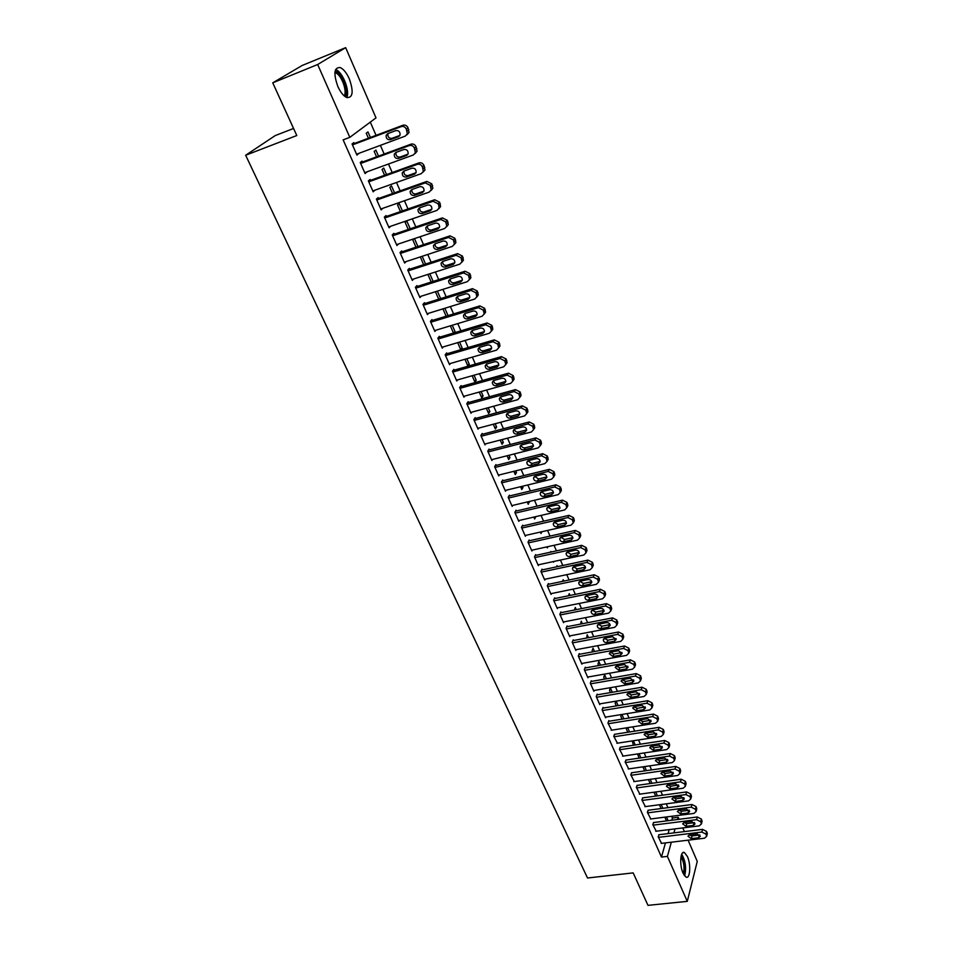 <?xml version="1.0" encoding="UTF-8"?>
<svg xmlns="http://www.w3.org/2000/svg" width="953" height="953" viewBox="0 0 953 953"><rect width="100%" height="100%" fill="white"/><g stroke="black" fill="none" stroke-linecap="round" stroke-linejoin="round"><path stroke-width="1.43" d="M683.063 873.21C679.286 865.157 680.335 850.136 684.445 852.578L687.399 856.497C691.128 864.466 690.151 879.464 685.993 877.07L683.063 873.21M337.803 86.389C333.312 73.476 334.134 67.21 340.281 67.58C343.604 69.152 346.618 72.916 349.322 78.873C353.766 91.667 352.92 97.897 346.785 97.563C343.521 96.027 340.519 92.31 337.803 86.389M671.805 820.223L672.425 818.008L671.674 816.28M667.934 807.656L666.278 803.832M662.514 795.183L660.822 791.276M657.058 782.592L655.319 778.613M651.542 769.905L649.779 765.831M645.991 757.099L644.18 752.953M640.38 744.186L638.546 739.957M634.722 731.165L632.852 726.841M629.016 718.014L627.11 713.618M623.262 704.767L621.308 700.264M617.461 691.39L615.471 686.803M611.6 677.905L609.575 673.223M605.691 664.289L603.618 659.524M599.723 650.554L597.614 645.693M593.707 636.699L591.563 631.744M587.644 622.714L585.452 617.663M581.521 608.61L579.281 603.452M575.338 594.374L573.051 589.121M569.096 579.996L566.773 574.647M562.806 565.498L560.435 560.042M556.445 550.87L554.038 545.307M550.036 536.098L547.582 530.428M543.567 521.196L541.054 515.418M537.027 506.138L534.478 500.254M530.44 490.95L527.831 484.958M523.781 475.618L521.124 469.507M517.062 460.144L514.358 453.914M510.272 444.515L507.52 438.177M503.434 428.743L500.623 422.274M496.513 412.816L493.654 406.228M489.532 396.734L486.614 390.015M482.48 380.497L479.514 373.659M475.368 364.094L472.343 357.137M468.173 347.535L465.088 340.447M460.918 330.822L457.774 323.591M453.58 313.93L450.388 306.568M446.183 296.871L442.919 289.367M438.702 279.646L435.378 271.998M431.137 262.242L427.766 254.463M423.513 244.671L420.07 236.737M415.806 226.909L412.292 218.833M408.015 208.969L404.441 200.749M400.153 190.85L396.508 182.476M392.195 172.541L388.49 164.011M384.166 154.041L380.39 145.356M376.054 135.35L370.3 122.115M672.425 818.008L678.191 817.269L679.072 819.294M682.789 827.919L684.385 831.588M688.09 840.177L697.262 861.405L687.28 901.371L667.41 856.39L671.329 842.19M293.572 128.464L275.226 135.588L245.66 155.244L587.524 877.999L633.173 872.888L647.98 905.35L687.28 901.371M245.66 155.244L296.788 135.529L272.749 82.828L302.161 65.471L345.665 47.65L376.006 117.874L349.822 137.351L317.659 64.518L345.665 47.65M661.203 804.499L662.871 808.323M659.428 804.737L661.096 808.561M653.829 822.51L652.781 824.548L656.212 831.219M650.22 779.328L651.959 783.306M648.445 779.578L650.184 783.557M642.941 797.828L641.857 799.829L645.36 806.607M637.557 753.942L639.082 758.123M639.058 753.716L640.869 757.861M631.875 772.728L630.743 774.682L634.317 781.567M626.824 727.794L626.383 729.057L627.777 732.249M627.693 727.651L629.576 731.964M620.606 747.2L619.438 749.106L623.095 756.098M615.948 701.17L615.161 703.338L616.281 705.923M616.138 701.134L618.092 705.625M609.146 721.218L608.86 720.563L607.943 723.077L611.671 730.189M606.394 678.81L604.655 674.795L603.737 677.178L604.583 679.12M597.483 694.785L597.186 694.118L596.233 696.595L599.771 704.589L600.056 703.826M594.505 651.518L593.064 648.219L592.111 650.554L592.683 651.852M585.607 667.886L585.309 667.207L584.32 669.637L587.918 677.774L588.239 676.987M582.39 623.738L581.27 621.177L580.556 624.084M573.527 640.511L573.229 639.82L572.205 642.203L575.862 650.482L576.208 649.672M570.049 595.446L569.275 593.659L568.298 595.804M561.234 612.636L560.924 611.933L559.852 614.268L563.58 622.702L563.962 621.868M557.493 566.63L557.064 565.653L556.481 566.856M548.714 584.249L548.392 583.534L547.284 585.821L551.084 594.41L551.489 593.552M547.927 546.653L547.296 547.915L546.855 546.891M535.955 555.349L535.634 554.622L534.49 556.862L538.35 565.606L538.802 564.712M535.705 516.657L534.669 518.98L533.835 517.086M522.971 525.913L522.649 525.174L521.446 527.354L525.389 536.265L525.889 535.336M522.447 486.256L522.983 487.471L521.803 489.532L520.576 486.721M509.736 495.929L509.402 495.167L508.175 497.299L512.178 506.377L512.726 505.412M508.95 455.284L509.926 457.523L508.699 459.525L507.067 455.772M496.263 465.374L495.917 464.599L494.643 466.672L498.729 475.916L499.336 474.916M495.191 423.716L496.62 427.015L495.357 428.969L493.285 424.216M482.528 434.234L482.182 433.448L480.848 435.461L485.006 444.884L485.696 443.836M481.158 391.54L483.076 395.948L481.765 397.83L479.252 392.064M468.519 402.5L468.173 401.701L466.791 403.643L471.032 413.257L471.795 412.149M466.851 358.721L469.269 364.272L467.911 366.095L464.933 359.269M454.247 370.157L453.89 369.335L452.461 371.217L456.785 381.009L457.654 379.854M452.258 325.259L455.2 332.001L454.641 332.692M450.328 325.831L453.473 333.038M439.69 337.171L439.333 336.338L437.844 338.148L442.252 348.131L443.24 346.904M437.379 291.118L440.631 298.599M435.438 291.725L438.702 299.206M424.859 303.531L424.478 302.685L422.941 304.412L427.444 314.609L428.576 313.299M420.321 256.905L423.632 264.684M422.191 256.297L425.574 264.052M409.719 269.222L409.337 268.353L407.741 270.009L412.327 280.408L413.65 278.991M410.207 228.803L406.788 220.977L405.204 222.49L408.253 229.47M394.268 234.212L393.875 233.33L392.231 234.914L396.913 245.517L398.473 243.98M394.53 192.84L391.492 185.883L389.848 187.324L392.565 193.53M378.508 198.498L378.115 197.593L376.399 199.094L381.176 209.91L382.832 208.302M378.52 156.113L375.887 150.086L374.184 151.432L376.542 156.84M362.426 162.034L362.021 161.117L360.246 162.534L365.118 173.577L366.786 171.909M349.822 137.351L343.14 139.877L661.477 857.081L665.444 842.905M668.053 833.601L669.173 829.61M354.254 143.522L353.849 142.593L352.038 143.963L356.97 155.125L358.626 153.433M370.383 137.47L367.965 131.907L366.226 133.217L368.406 138.209M370.514 180.355L370.109 179.45L368.358 180.903L373.195 191.839L374.851 190.195M386.561 174.578L383.725 168.073L382.058 169.467L384.595 175.281M386.43 216.45L386.036 215.557L384.357 217.093L389.086 227.803L390.754 226.242L388.705 226.945L436.986 210.387L439.047 208.111L438.833 205.574L438.046 203.751L433.103 201.262L384.75 217.987M402.404 210.911L399.176 203.513L397.568 204.99L400.451 211.59M402.035 251.806L401.642 250.925L400.022 252.557L404.656 263.052L406.097 261.575M413.721 238.869L412.768 239.811L415.984 247.172M414.484 238.607L417.926 246.517M417.319 286.46L416.938 285.602L415.377 287.306L419.928 297.586L421.143 296.228M429.815 273.797L433.139 281.421M427.885 274.416L431.209 282.028M432.317 320.434L431.935 319.589L430.434 321.364L434.89 331.453L435.938 330.179M444.848 308.272L448.053 315.622M442.919 308.867L446.123 316.205M447.005 353.742L446.647 352.92L445.182 354.766L449.554 364.654L450.483 363.462M459.584 342.067L462.265 348.214L461.216 349.572M457.666 342.639L460.752 349.715M461.419 386.406L461.061 385.596L459.656 387.514L463.944 397.21L464.754 396.079M474.034 375.208L476.202 380.187L474.868 382.034L472.128 375.744M475.559 418.45L475.202 417.652L473.855 419.63L478.061 429.148L478.775 428.076M488.198 407.705L489.878 411.553L488.591 413.471L486.304 408.218M489.425 449.876L489.08 449.101L487.769 451.138L491.903 460.478L492.546 459.453M502.1 439.583L503.303 442.347L502.064 444.312L500.206 440.072M503.029 480.729L502.696 479.955L501.433 482.051L505.483 491.224L506.067 490.235M515.728 470.853L516.478 472.569L515.287 474.594L513.846 471.318M516.383 510.987L516.061 510.236L514.846 512.392L518.813 521.386L519.337 520.445M529.106 501.528L528.26 504.328L527.235 501.969M529.499 540.696L529.177 539.97L527.998 542.174L531.905 551.001L532.37 550.095M541.947 531.703L541.006 533.513L540.375 532.06M542.364 569.87L542.043 569.144L540.923 571.407L544.747 580.067L545.176 579.198M551.132 552.037L550.882 551.465L550.524 552.168M553.872 561.46L553.526 562.175L553.264 561.591M555.003 598.508L554.694 597.805L553.598 600.104L557.362 608.622L557.755 607.764M563.807 581.104L563.199 579.722L562.413 581.401M567.416 626.633L567.106 625.942L566.058 628.289L569.751 636.652L570.108 635.83M576.243 609.658L575.302 607.478L574.409 610.015M579.603 654.258L579.293 653.579L578.292 655.974L581.914 664.181L582.247 663.395M588.477 637.688L587.191 634.758L586.643 638.034M591.575 681.395L591.277 680.728L590.3 683.17L593.874 691.235L594.172 690.46M600.473 665.218L598.889 661.573L597.948 663.919L598.663 665.551M603.332 708.067L603.046 707.4L602.105 709.89L605.608 717.812L605.894 717.061M612.267 692.271L610.373 687.911L609.467 690.306L610.456 692.581M614.899 734.263L613.708 736.145L617.413 743.197M621.404 714.536L620.796 716.251L622.059 719.146M621.94 714.452L623.858 718.848M626.264 760.017L625.108 761.947L628.73 768.892M632.208 740.922L633.447 745.246M633.4 740.743L635.246 744.972M637.426 785.332L636.318 787.309L639.868 794.135M644.669 766.581L646.432 770.632M642.882 766.831L644.657 770.894M648.409 810.217L647.337 812.242L650.804 818.961M655.735 791.967L657.439 795.874M653.961 792.217L655.664 796.112M659.202 834.685L658.166 836.758L661.573 843.369M666.624 816.935L667.993 820.712M664.849 817.162L666.481 820.902M673.89 832.886L674.998 828.884M677.583 819.485L678.191 817.269M272.749 82.828L317.659 64.518M661.477 857.081L667.41 856.39M356.696 154.493L358.757 153.731M364.82 172.886L366.881 172.136M372.861 191.088L374.922 190.362M380.819 209.112L382.88 208.385M453.271 332.585L455.2 332.001M460.347 348.774L462.265 348.214M467.351 364.82L469.269 364.272M474.296 380.724L476.202 380.187M481.17 396.472L483.076 395.948M487.984 412.065L489.878 411.553M494.726 427.516L496.62 427.015M501.409 442.835L503.303 442.347M508.032 458L509.926 457.523M514.596 473.033L516.478 472.569M521.1 487.924L522.983 487.471M527.545 502.684L529.415 502.231M533.93 517.3L535.8 516.871M666.338 820.557L668.101 820.33M352.455 144.892L401.284 126.582C403.453 126.034 405.144 126.88 406.335 129.12L407.348 133.873L405.335 136.088L356.565 154.195M407.014 134.73L409.028 132.503L408.015 127.762C406.824 125.534 405.156 124.7 402.988 125.236L352.193 144.308M395.864 130.597C398.795 130.358 400.189 131.8 400.057 134.909L398.461 136.672L390.313 139.698C387.394 139.924 386.001 138.483 386.144 135.362L387.716 133.658L395.864 130.597M399.867 135.421L392.04 138.328C389.122 138.554 387.728 137.113 387.871 134.004L388.074 133.515M360.651 163.451L409.361 145.547C411.529 145.011 413.209 145.857 414.388 148.072L415.401 152.718L413.376 154.958L364.713 172.66M415.055 153.528L417.045 151.313L416.044 146.667C414.865 144.463 413.197 143.629 411.029 144.165L360.365 162.796M403.953 149.49C406.848 149.264 408.241 150.669 408.134 153.731L406.526 155.494L398.402 158.46C395.507 158.686 394.125 157.269 394.244 154.207L395.817 152.48L403.953 149.49M407.967 154.172L400.081 157.042C397.198 157.269 395.817 155.851 395.936 152.802L396.103 152.373M368.763 181.82L417.366 164.321C419.523 163.797 421.19 164.631 422.358 166.823L423.37 171.373L421.333 173.625L372.79 190.934M423.072 172.124L424.978 169.92L423.978 165.381C422.81 163.201 421.155 162.367 418.998 162.88L368.454 181.106M411.958 168.193C414.817 167.966 416.199 169.36 416.116 172.362L414.507 174.137L406.395 177.032C403.536 177.246 402.154 175.852 402.261 172.85L403.846 171.111L411.958 168.193M415.984 172.731L408.051 175.566C405.204 175.793 403.822 174.399 403.929 171.397L404.06 171.04M335.099 71.201L336.612 71.701C343.056 74.56 349.239 92.608 345.2 96.67M344.128 95.812C347.476 91.583 341.758 75.537 335.968 72.976L334.908 72.571M346.713 97.528C350.132 91.548 343.14 72.904 336.266 69.807L335.611 69.521M684.611 875.89C686.553 868.314 685.576 861.083 681.705 854.21M681.312 855.282C685.076 861.488 685.957 868.04 683.956 874.937M683.301 873.734C684.754 867.754 683.992 862.036 681.002 856.58M376.792 199.999L425.276 182.881L430.244 185.382L431.256 189.838L429.195 192.101L380.783 209.017M430.994 190.517L432.841 188.349L431.84 183.893L426.884 181.404L376.459 199.225M419.88 186.693C422.703 186.478 424.085 187.836 424.025 190.791L422.405 192.577L414.317 195.413C411.482 195.615 410.112 194.245 410.183 191.291L411.791 189.552L419.88 186.693M423.918 191.112L415.937 193.9C413.114 194.114 411.744 192.744 411.827 189.802L411.922 189.504M438.833 208.731L440.608 206.575L439.619 202.215L434.675 199.737L384.381 217.153M427.718 205.014C430.518 204.8 431.888 206.134 431.852 209.041L430.208 210.827L422.143 213.591C419.344 213.806 417.986 212.448 418.033 209.553L419.654 207.802L427.718 205.014M430.208 210.827L431.757 209.315L423.74 212.054C420.952 212.257 419.582 210.911 419.642 208.016L419.725 207.766M392.612 235.796L440.858 219.452L445.778 221.93L446.778 226.206L444.706 228.482L396.519 244.635M446.588 226.754L448.303 224.622L447.314 220.357L442.406 217.892L392.231 234.903M435.485 223.133C438.249 222.931 439.619 224.241 439.595 227.1L437.951 228.899L429.898 231.603C427.135 231.793 425.765 230.471 425.812 227.612L427.432 225.861L435.485 223.133M437.951 228.899L439.488 227.314L431.459 230.007C428.707 230.209 427.349 228.887 427.385 226.04L427.444 225.849M400.403 253.427L448.529 237.452L453.425 239.918L454.414 244.111L452.33 246.386L404.275 262.182M454.259 244.587L455.915 242.491L454.926 238.31L450.042 235.856L400.141 252.438M443.157 241.073C445.897 240.871 447.255 242.169 447.255 244.969L445.599 246.779L437.57 249.412C434.83 249.615 433.472 248.304 433.496 245.505L435.128 243.73L443.157 241.073M447.207 245.124L439.107 247.792C436.379 247.983 435.021 246.684 435.044 243.885L435.092 243.754M408.122 270.878L456.118 255.273L460.99 257.727L461.979 261.837L459.882 264.124L411.946 279.539M461.848 262.242L463.444 260.169L462.467 256.071L457.607 253.629L407.944 269.794M450.757 258.835C453.473 258.632 454.831 259.919 454.831 262.671L453.175 264.481L445.17 267.054C442.466 267.245 441.108 265.958 441.12 263.195L442.752 261.432L450.757 258.835M454.807 262.754L446.683 265.387C443.979 265.577 442.633 264.291 442.633 261.539L442.657 261.467M415.758 288.163L463.634 272.915L468.483 275.357L469.46 279.384L467.363 281.671L419.546 296.74M469.364 279.729L470.901 277.68L469.936 273.666L465.1 271.224L415.663 286.984M458.286 276.406C460.966 276.215 462.324 277.478 462.336 280.182L460.68 281.993L452.687 284.518C450.007 284.697 448.66 283.434 448.649 280.718L450.292 278.943L458.286 276.406M462.336 280.218L454.176 282.815C451.496 282.993 450.15 281.731 450.15 279.026L450.15 279.003M423.311 305.27L471.08 290.379L475.904 292.809L476.869 296.752L474.773 299.039L427.063 313.763M476.798 297.038L478.287 295.013L477.322 291.07L472.509 288.652L423.299 304.019M465.731 293.81C468.388 293.631 469.734 294.87 469.769 297.527L468.102 299.337L460.132 301.803C457.476 301.97 456.142 300.731 456.118 298.063L457.762 296.288L465.731 293.81M469.781 297.515L461.586 300.052C458.953 300.231 457.619 299.004 457.571 296.359L456.118 298.063M430.804 322.209L478.442 307.664L483.242 310.082L484.207 313.954L482.099 316.241L434.52 330.62M484.148 314.168L485.601 312.167L484.636 308.307L479.847 305.901L430.839 320.887M473.105 311.035C475.738 310.857 477.084 312.084 477.131 314.704L475.452 316.515L467.506 318.921C464.873 319.088 463.539 317.849 463.503 315.24L465.159 313.454L473.105 311.035M477.143 314.621L468.936 317.135C466.362 317.313 465.016 316.122 464.921 313.537M438.213 338.982L485.732 324.77L490.509 327.189L491.474 330.977L489.354 333.264L441.894 347.309M491.426 331.132L492.832 329.166L491.879 325.378L487.114 322.972L438.297 337.588M480.407 328.094C483.016 327.915 484.35 329.119 484.41 331.704L482.73 333.514L474.808 335.861C472.2 336.016 470.865 334.813 470.818 332.228L472.474 330.453L480.407 328.094M484.434 331.573L476.202 334.038C473.689 334.229 472.354 333.062 472.211 330.56M445.551 355.588L492.951 341.722L497.704 344.116L498.657 347.833L496.537 350.132L449.197 363.832M498.633 347.94L499.991 345.987L499.05 342.27L494.309 339.876L445.682 354.135M487.638 344.974C490.223 344.807 491.545 345.999 491.617 348.536L489.937 350.347L482.027 352.634C479.454 352.789 478.132 351.597 478.061 349.06L479.728 347.285L487.638 344.974M491.653 348.357L483.409 350.775C480.943 350.966 479.609 349.834 479.419 347.392M452.818 372.039L500.099 358.495L504.828 360.889L505.781 364.534L503.649 366.822L456.427 380.199M505.769 364.57L507.091 362.64L506.15 359.007L501.433 356.625L452.985 370.514M494.798 361.699C497.347 361.532 498.669 362.712 498.764 365.202L497.073 367.012L489.187 369.252C486.626 369.395 485.315 368.215 485.232 365.726L486.9 363.951L494.798 361.699M498.788 364.975L490.533 367.358C488.127 367.548 486.792 366.452 486.554 364.07M460.013 388.324L507.175 375.101L511.892 377.483L512.821 381.069L510.689 383.344L463.587 396.4M512.821 381.045L514.108 379.139L513.179 375.565L508.485 373.195L460.216 386.739M501.886 378.246C504.411 378.103 505.733 379.246 505.829 381.7L504.137 383.511L496.275 385.691C493.737 385.834 492.427 384.678 492.344 382.224L494.011 380.45L501.886 378.246M505.864 381.426L497.597 383.773C495.238 383.964 493.916 382.903 493.63 380.592M467.149 404.453L514.191 391.552L518.873 393.923L519.802 397.437L517.67 399.712L470.687 412.458M519.814 397.365L521.065 395.483L520.135 391.969L515.466 389.61L467.375 402.821M508.902 394.637C511.416 394.494 512.714 395.638 512.821 398.056L511.13 399.855L503.291 401.987C500.778 402.118 499.467 400.975 499.372 398.557L501.052 396.793L508.902 394.637M512.869 397.723L504.578 400.034C502.279 400.212 500.956 399.188 500.647 396.936M474.201 420.428L521.124 407.836L525.794 410.195L526.711 413.65L524.567 415.925L477.703 428.362M526.735 413.519L527.95 411.66L527.033 408.218L522.375 405.859L474.463 418.748M515.847 410.874C518.337 410.743 519.635 411.863 519.754 414.233L518.063 416.032L510.236 418.117C507.746 418.248 506.448 417.116 506.341 414.734L508.02 412.971L515.847 410.874M519.79 413.864L511.511 416.127C509.247 416.318 507.937 415.317 507.58 413.125M481.194 436.248L527.998 423.966L532.644 426.313L533.549 429.708L531.405 431.971L484.66 444.098M533.585 429.529L534.764 427.683L533.859 424.299L529.225 421.965L481.468 434.52M522.732 426.956C525.198 426.825 526.497 427.933 526.616 430.268L524.924 432.066L517.11 434.091C514.644 434.211 513.357 433.103 513.238 430.756L514.918 428.993L522.732 426.956M526.652 429.851L518.361 432.066C516.157 432.257 514.858 431.292 514.465 429.16M488.115 451.925L534.8 439.941L539.422 442.287L540.327 445.611L538.183 447.874L491.557 459.703M540.363 445.373L541.518 443.562L540.625 440.238L536.015 437.904L488.412 450.138M529.546 442.871C531.988 442.752 533.287 443.836 533.418 446.147L531.714 447.934L523.936 449.911C521.482 450.03 520.195 448.934 520.076 446.623L521.756 444.872L529.546 442.871M533.454 445.682L525.151 447.862C522.994 448.041 521.696 447.112 521.279 445.051M494.976 467.446L541.542 455.76L546.152 458.095L547.046 461.359L544.89 463.611L498.383 475.154M547.07 461.073L548.213 459.275L547.32 456.01L542.733 453.688L495.286 465.624M536.301 458.643C538.719 458.524 540.006 459.608 540.148 461.871L538.445 463.658L530.678 465.588C528.248 465.695 526.973 464.611 526.842 462.336L528.522 460.585L536.301 458.643M540.172 461.371L531.881 463.503L528.022 460.775M501.778 482.826L548.225 471.425L552.8 473.748L553.693 476.965L551.537 479.204L505.15 490.461M553.717 476.631L554.837 474.856L553.943 471.64L549.381 469.329L502.1 480.955M542.984 474.26C545.39 474.153 546.665 475.213 546.819 477.453L545.104 479.228L537.361 481.11C534.955 481.217 533.68 480.145 533.549 477.906L535.229 476.155L542.984 474.26M546.831 476.905L538.54 479.002L534.716 476.345M508.509 498.05L554.837 486.947L559.399 489.258L560.269 492.415L558.113 494.655L511.844 505.614M560.304 492.034L561.4 490.283L560.519 487.126L555.968 484.815L508.842 496.144M549.607 489.735C551.99 489.628 553.264 490.676 553.419 492.88L551.716 494.655L543.984 496.489C541.602 496.584 540.327 495.524 540.184 493.32L541.876 491.581L549.607 489.735M553.431 492.296L545.14 494.345L541.34 491.772M515.168 513.143L561.388 502.326L565.927 504.625L566.797 507.735L564.641 509.95L518.48 520.636M566.821 507.306L567.893 505.555L567.023 502.457L562.496 500.158L515.513 511.201M556.159 505.054C558.529 504.959 559.804 505.995 559.971 508.163L558.255 509.926L550.548 511.713C548.178 511.809 546.915 510.76 546.76 508.592L548.451 506.853L556.159 505.054M558.255 509.926L559.363 507.758L551.68 509.545L547.904 507.056M521.779 528.093L567.869 517.55L572.396 519.838L573.253 522.899L571.097 525.115L525.055 535.526M573.635 522.113L574.337 520.695L573.468 517.646L568.965 515.359L522.137 526.104M562.663 520.231C565.01 520.147 566.273 521.172 566.451 523.304L564.724 525.067L557.052 526.806C554.694 526.89 553.443 525.865 553.276 523.721L554.98 521.994L562.663 520.231M564.724 525.067L565.832 522.863L558.16 524.603L554.408 522.196M528.331 542.912L574.302 532.632L578.793 534.919L579.65 537.921L577.494 540.125L531.571 550.262M580.067 537.063L580.711 535.693L579.853 532.691L575.374 530.416L528.689 540.887M569.096 535.276C571.431 535.193 572.693 536.205 572.86 538.314L571.145 540.053L563.485 541.757C561.15 541.828 559.899 540.816 559.733 538.707L561.436 536.98L569.096 535.276M572.848 537.599L564.581 539.529L560.852 537.194M534.812 557.588L580.675 547.582L585.142 549.857L586 552.811L583.832 555.003L538.028 564.879M586.429 551.87L587.036 550.548L586.19 547.606L581.723 545.33L535.169 555.528M575.481 550.167C577.792 550.095 579.043 551.096 579.221 553.169L577.506 554.908L569.858 556.564C567.547 556.635 566.308 555.635 566.13 553.55L567.833 551.835L575.481 550.167M579.198 552.43L570.93 554.312L567.238 552.049M541.233 572.134L586.977 562.389L591.432 564.652L592.278 567.559L590.11 569.739L544.425 579.353M592.718 566.547L593.29 565.272L592.456 562.377L588.013 560.114L541.602 570.037M581.795 564.926C584.094 564.855 585.333 565.844 585.523 567.893L583.808 569.62L576.184 571.228C573.885 571.3 572.646 570.311 572.467 568.262L574.171 566.558L581.795 564.926M585.476 567.118L577.232 568.953L573.563 566.761M547.606 586.536L593.231 577.053L597.662 579.305L598.496 582.164L596.328 584.332L550.763 593.695M598.961 581.092L599.497 579.865L598.663 577.006L594.243 574.754L547.975 584.403M588.061 579.555C590.336 579.484 591.575 580.46 591.765 582.486L590.05 584.201L582.45 585.773C580.163 585.833 578.936 584.856 578.745 582.831L580.448 581.139L588.061 579.555M591.706 581.675L583.474 583.462L579.841 581.342M553.919 600.819L599.425 591.587L603.833 593.838L604.667 596.649L602.499 598.806L557.052 607.907M605.143 595.506L605.643 594.315L604.81 591.503L600.414 589.264L554.289 598.651M594.255 594.041C596.518 593.981 597.757 594.946 597.948 596.947L596.233 598.651L588.644 600.176C586.381 600.235 585.154 599.258 584.963 597.269L586.667 595.577L594.255 594.041M597.876 596.101L589.657 597.853L586.059 595.792M560.173 614.971L605.56 605.989L609.956 608.228L610.766 610.992L608.61 613.136L563.271 621.999M611.266 609.777L610.909 605.87L606.525 603.642L560.543 612.779M600.402 608.395C602.653 608.348 603.88 609.301 604.083 611.266L602.356 612.97L594.791 614.447C592.552 614.494 591.325 613.541 591.134 611.576L592.837 609.896L600.402 608.395M603.988 610.385L595.792 612.1L592.218 610.099M566.368 628.992L611.635 620.248L616.019 622.488L616.829 625.204L614.661 627.336L569.441 635.961M617.33 623.929L616.948 620.105L612.588 617.878L566.737 626.764M606.489 622.631C608.729 622.583 609.944 623.524 610.158 625.466L608.431 627.157L600.89 628.599C598.651 628.635 597.436 627.693 597.245 625.752L598.949 624.084L606.489 622.631M610.039 624.549L601.855 626.216L598.329 624.286M572.503 642.894L617.663 634.388L622.023 636.616L622.821 639.296L620.653 641.417L575.552 649.791M623.333 637.962L622.94 634.21L618.592 631.994L572.872 640.63M612.529 636.723L616.174 639.523L614.447 641.214L606.93 642.608C604.702 642.644 603.499 641.714 603.297 639.797L605 638.141L612.529 636.723M616.043 638.593L607.871 640.213L604.381 638.343M578.59 656.665L623.631 648.409L627.967 650.613L628.766 653.258L626.597 655.366L581.616 663.502M629.278 651.864L628.873 648.195L624.549 645.991L578.959 654.377M618.509 650.696L622.13 653.472L620.415 655.14L612.91 656.498L609.289 653.71L611.004 652.066L618.509 650.696M621.987 652.495L613.839 654.08L610.373 652.269M584.618 670.316L629.552 662.287L633.864 664.491L634.65 667.1L632.482 669.185L587.62 677.095M635.174 665.635L634.746 662.049L630.445 659.845L584.987 668.005M624.441 664.539L628.051 667.279L626.324 668.946L618.831 670.269L615.245 667.505L616.948 665.873L624.441 664.539M627.872 666.29L619.748 667.815L616.329 666.064M590.598 683.849L635.413 676.046L639.713 678.25L640.487 680.811L638.319 682.884L593.576 690.568M641.024 679.298L640.583 675.772L636.282 673.592L590.967 681.502M630.314 678.262L633.9 680.978L632.173 682.622L624.715 683.909L621.13 681.181L622.833 679.56L630.314 678.262M633.709 679.954L625.609 681.443L622.214 679.751M596.53 697.262L641.226 689.686L645.503 691.878L646.277 694.403L644.109 696.464L599.473 703.922M646.813 692.831L646.348 689.388L642.084 687.208L596.888 694.892M636.127 691.854L639.701 694.546L637.986 696.178L630.541 697.429L626.967 694.737L628.682 693.117L636.127 691.854M639.499 693.486L631.41 694.94L628.063 693.296M602.403 710.557L646.98 703.207L651.244 705.387L652.007 707.865L649.839 709.914L605.322 717.156M652.543 706.244L652.078 702.873L647.826 700.693L602.761 708.162M641.905 705.339L645.455 707.996L643.74 709.628L636.306 710.831L632.756 708.162L634.472 706.554L641.905 705.339M645.229 706.912L637.176 708.329L633.852 706.733M608.228 723.732L652.686 716.596L656.939 718.776L657.689 721.218L655.521 723.256L611.123 730.272M658.225 719.551L657.749 716.239L653.52 714.071L608.586 721.314M647.623 718.693L651.161 721.326L649.434 722.946L642.036 724.113L638.498 721.469L640.202 719.884L647.623 718.693M650.911 720.218L642.87 721.588L639.594 720.051M613.994 736.788L658.344 729.879L662.573 732.047L663.324 734.453L661.156 736.478L616.865 743.28M663.86 732.738L663.371 729.486L659.154 727.33L614.351 734.346M653.293 731.94L656.82 734.549L655.092 736.145L647.706 737.288L644.192 734.668L645.896 733.083L653.293 731.94M656.534 733.417L648.528 734.739L645.288 733.25M619.724 749.749L663.955 743.042L668.172 745.198L668.911 747.581L666.743 749.582L622.571 756.182M669.447 745.806L668.946 742.625L664.753 740.481L620.069 747.283M658.904 745.067L662.418 747.652L660.691 749.237L653.329 750.345L649.827 747.748L651.53 746.175L658.904 745.067M662.121 746.485L654.139 747.771L650.935 746.342M625.394 762.579L669.518 756.098L673.711 758.243L674.45 760.589L672.282 762.579L628.218 768.964M674.974 758.767L674.474 755.646L670.293 753.501L625.74 760.101M664.479 758.076L667.97 760.637L666.254 762.209L658.904 763.282L655.414 760.708L657.117 759.148L664.479 758.076M667.648 759.458L659.69 760.697L656.534 759.315M631.017 775.313L675.034 769.023L679.203 771.168L679.93 773.479L677.762 775.456L633.816 781.639M680.466 771.62L679.954 768.547L675.784 766.426L631.362 772.8M669.995 770.977L673.473 773.514L671.758 775.075L664.42 776.111L660.953 773.562L662.657 772.013L669.995 770.977M673.128 772.299L665.206 773.502L662.085 772.168M636.592 787.94L680.49 781.853L684.647 783.974L685.374 786.261L683.206 788.214L639.368 794.206M685.898 784.355L685.386 781.353L681.228 779.22L636.926 785.403M675.474 783.759L678.941 786.273L677.214 787.833L669.899 788.834L666.457 786.308L668.16 784.772L675.474 783.759M678.56 785.046L670.662 786.201L667.588 784.915M642.131 800.449L685.91 794.564L690.043 796.684L690.758 798.936L688.602 800.877L644.871 806.667M691.294 796.982L690.758 794.04L686.636 791.919L642.453 797.899M680.895 796.434L684.349 798.924L682.622 800.472L675.332 801.437L671.901 798.948L673.604 797.411L680.895 796.434M683.944 797.673L676.082 798.793L673.044 797.554M647.611 812.861L691.282 807.167L695.404 809.276L696.107 811.503L693.951 813.421L650.339 819.02M696.631 809.502L696.107 806.607L691.985 804.511L647.933 810.276M686.279 809.002L689.71 811.48L687.995 813.004L680.716 813.945L677.297 811.468L679.001 809.955L686.279 809.002M689.281 810.205L681.455 811.277L678.465 810.086M653.043 825.155L696.607 819.663L700.705 821.772L701.408 823.952L699.252 825.87L655.747 831.278M701.932 821.927L701.396 819.08L697.298 816.983L653.365 822.57M691.616 821.474L695.035 823.916L693.308 825.429L686.053 826.334L682.658 823.88L684.349 822.379L691.616 821.474M694.57 822.618L686.768 823.666L683.825 822.499M658.44 837.365L701.885 832.052L705.97 834.149L706.661 836.305L704.505 838.211L661.12 843.417M707.174 834.232L706.638 831.445L702.564 829.36L658.749 834.745M696.905 833.827L700.3 836.246L698.585 837.758L691.354 838.628L687.959 836.198L689.662 834.709L696.905 833.827M699.812 834.935L692.057 835.936L689.15 834.816M402.988 125.236L401.284 126.582M408.015 127.762L406.335 129.12M408.825 129.668L407.145 131.014M398.461 136.672L399.724 135.66M390.313 139.698L392.04 138.328M411.029 144.165L409.361 145.547M416.044 146.667L414.388 148.072M416.842 148.549L415.186 149.955M406.526 155.494L407.872 154.362M398.402 158.46L400.081 157.042M418.998 162.88L417.366 164.321M423.978 165.381L422.358 166.823M424.764 167.24L423.144 168.693M414.507 174.137L415.925 172.874M406.395 177.032L408.051 175.566M426.884 181.404L425.276 182.881M431.84 183.893L430.244 185.382M432.614 185.74L431.03 187.229M422.405 192.577L423.882 191.184M414.317 195.413L415.937 193.9M434.675 199.737L433.103 201.262M439.619 202.215L438.046 203.751M440.381 204.037L438.833 205.574M422.143 213.591L423.74 212.054M442.406 217.892L440.858 219.452M447.314 220.357L445.778 221.93M448.077 222.156L446.54 223.741M429.898 231.603L431.459 230.007M450.042 235.856L448.529 237.452M454.926 238.31L453.425 239.918M455.689 240.096L454.188 241.705M445.599 246.779L447.124 245.147M437.57 249.412L439.107 247.792M457.607 253.629L456.118 255.273M462.467 256.071L460.99 257.727M463.218 257.846L461.74 259.502M453.175 264.481L454.664 262.814M445.17 267.054L446.683 265.387M465.1 271.224L463.634 272.915M469.936 273.666L468.483 275.357M470.675 275.417L469.233 277.109M460.68 281.993L462.145 280.289M452.687 284.518L454.176 282.815M472.509 288.652L471.08 290.379M477.322 291.07L475.904 292.809M478.061 292.809L476.643 294.548M468.102 299.337L469.543 297.598M460.132 301.803L461.586 300.052M479.847 305.901L478.442 307.664M484.636 308.307L483.242 310.082M485.363 310.023L483.969 311.798M475.452 316.515L476.857 314.728M467.506 318.921L468.936 317.135M487.114 322.972L485.732 324.77M491.879 325.378L490.509 327.189M492.594 327.07L491.236 328.892M482.73 333.514L484.112 331.692M474.808 335.861L476.202 334.038M494.309 339.876L492.951 341.722M499.05 342.27L497.704 344.116M499.765 343.95L498.419 345.808M489.937 350.347L491.295 348.488M482.027 352.634L483.409 350.775M501.433 356.625L500.099 358.495M506.15 359.007L504.828 360.889M506.853 360.663L505.543 362.557M497.073 367.012L498.395 365.118M489.187 369.252L490.533 367.358M508.485 373.195L507.175 375.101M513.179 375.565L511.892 377.483M513.881 377.221L512.595 379.139M504.137 383.511L505.435 381.593M496.275 385.691L497.597 383.773M515.466 389.61L514.191 391.552M520.135 391.969L518.873 393.923M520.826 393.601L519.564 395.555M511.13 399.855L512.404 397.901M503.291 401.987L504.578 400.034M522.375 405.859L521.124 407.836M527.033 408.218L525.794 410.195M527.724 409.838L526.485 411.815M518.063 416.032L519.314 414.043M510.236 418.117L511.511 416.127M529.225 421.965L527.998 423.966M533.859 424.299L532.644 426.313M534.538 425.908L533.323 427.921M524.924 432.066L526.151 430.041M517.11 434.091L518.361 432.066M536.015 437.904L534.8 439.941M540.625 440.238L539.422 442.287M541.292 441.823L540.101 443.872M531.714 447.934L532.918 445.885M523.936 449.911L525.151 447.862M542.733 453.688L541.542 455.76M547.32 456.01L546.152 458.095M547.987 457.583L546.819 459.668M538.445 463.658L539.624 461.574M530.678 465.588L531.881 463.503M549.381 469.329L548.225 471.425M553.943 471.64L552.8 473.748M554.61 473.2L553.467 475.309M545.104 479.228L546.272 477.119M537.361 481.11L538.54 479.002M555.968 484.815L554.837 486.947M560.519 487.126L559.399 489.258M561.174 488.663L560.054 490.807M551.716 494.655L552.847 492.51M543.984 496.489L545.14 494.345M562.496 500.158L561.388 502.326M567.023 502.457L565.927 504.625M567.678 503.982L566.57 506.15M550.548 511.713L551.68 509.545M568.965 515.359L567.869 517.55M573.468 517.646L572.396 519.838M574.111 519.159L573.039 521.362M557.052 526.806L558.16 524.603M575.374 530.416L574.302 532.632M579.853 532.691L578.793 534.919M580.496 534.192L579.436 536.42M571.145 540.053L572.229 537.826M563.485 541.757L564.581 539.529M581.723 545.33L580.675 547.582M586.19 547.606L585.142 549.857M586.81 549.083L585.773 551.334M577.506 554.908L578.566 552.657M569.858 556.564L570.93 554.312M588.013 560.114L586.977 562.389M592.456 562.377L591.432 564.652M593.076 563.842L592.063 566.118M583.808 569.62L584.844 567.345M576.184 571.228L577.232 568.953M594.243 574.754L593.231 577.053M598.663 577.006L597.662 579.305M599.282 578.459L598.281 580.77M590.05 584.201L591.063 581.902M582.45 585.773L583.474 583.462M600.414 589.264L599.425 591.587M604.81 591.503L603.833 593.838M605.429 592.945L604.452 595.28M596.233 598.651L597.221 596.328M588.644 600.176L589.657 597.853M606.525 603.642L605.56 605.989M610.909 605.87L609.956 608.228M611.516 607.299L610.563 609.658M602.356 612.97L603.332 610.611M594.791 614.447L595.792 612.1M612.588 617.878L611.635 620.248M616.948 620.105L616.019 622.488M617.556 621.523L616.615 623.905M608.431 627.157L609.384 624.775M600.89 628.599L601.855 626.216M618.592 631.994L617.663 634.388M622.94 634.21L622.023 636.616M623.536 635.615L622.619 638.022M614.447 641.214L615.388 638.808M606.93 642.608L607.871 640.213M624.549 645.991L623.631 648.409M628.873 648.195L627.967 650.613M629.456 649.589L628.563 652.007M620.415 655.14L621.332 652.71M612.91 656.498L613.839 654.08M630.445 659.845L629.552 662.287M634.746 662.049L633.864 664.491M635.341 663.419L634.46 665.873M626.324 668.946L627.217 666.492M618.831 670.269L619.748 667.815M636.282 673.592L635.413 676.046M640.583 675.772L639.713 678.25M641.155 677.142L640.297 679.608M632.173 682.622L633.054 680.156M624.715 683.909L625.609 681.443M642.084 687.208L641.226 689.686M646.348 689.388L645.503 691.878M646.932 690.734L646.086 693.236M637.986 696.178L638.844 693.689M630.541 697.429L631.41 694.94M647.826 700.693L646.98 703.207M652.078 702.873L651.244 705.387M652.65 704.207L651.816 706.733M643.74 709.628L644.585 707.114M636.306 710.831L637.176 708.329M653.52 714.071L652.686 716.596M657.749 716.239L656.939 718.776M658.309 717.573L657.499 720.099M649.434 722.946L650.268 720.408M642.036 724.113L642.87 721.588M659.154 727.33L658.344 729.879M663.371 729.486L662.573 732.047M663.931 730.808L663.133 733.369M655.092 736.145L655.902 733.596M647.706 737.288L648.528 734.739M664.753 740.481L663.955 743.042M668.946 742.625L668.172 745.198M669.506 743.936L668.72 746.509M660.691 749.237L661.489 746.664M653.329 750.345L654.139 747.771M670.293 753.501L669.518 756.098M674.474 755.646L673.711 758.243M675.022 756.944L674.259 759.529M666.254 762.209L667.029 759.624M658.904 763.282L659.69 760.697M675.784 766.426L675.034 769.023M679.954 768.547L679.203 771.168M680.49 769.833L679.751 772.454M671.758 775.075L672.52 772.466M664.42 776.111L665.206 773.502M681.228 779.22L680.49 781.853M685.386 781.353L684.647 783.974M685.922 782.627L685.195 785.248M677.214 787.833L677.964 785.201M669.899 788.834L670.662 786.201M686.636 791.919L685.91 794.564M690.758 794.04L690.043 796.684M691.294 795.302L690.58 797.947M682.622 800.472L683.361 797.828M675.332 801.437L676.082 798.793M691.985 804.511L691.282 807.167M696.107 806.607L695.404 809.276M696.631 807.87L695.928 810.526M687.995 813.004L688.709 810.336M680.716 813.945L681.455 811.277M697.298 816.983L696.607 819.663M701.396 819.08L700.705 821.772M701.92 820.319L701.241 823.011M693.308 825.429L694.01 822.749M686.053 826.334L686.768 823.666M702.564 829.36L701.885 832.052M706.638 831.445L705.97 834.149M707.162 832.684L706.495 835.376M698.585 837.758L699.276 835.054M691.354 838.628L692.057 835.936M684.445 852.578L682.705 852.78M409.028 132.503L407.348 133.873M386.144 135.362L387.871 134.004M417.045 151.313L415.401 152.718M394.244 154.207L395.936 152.802M424.978 169.92L423.37 171.373M402.261 172.85L403.929 171.397M334.884 73.012L335.504 72.762M432.841 188.349L431.256 189.838M410.183 191.291L411.827 189.802M440.608 206.575L439.047 208.111M418.033 209.553L419.642 208.016M448.303 224.622L446.778 226.206M425.812 227.612L427.385 226.04M455.915 242.491L454.414 244.111M433.496 245.505L435.044 243.885M463.444 260.169L461.979 261.837M441.12 263.195L442.633 261.539M470.901 277.68L469.46 279.384M448.649 280.718L450.15 279.026M478.287 295.013L476.869 296.752M485.601 312.167L484.207 313.954M463.503 315.24L464.85 313.573M492.832 329.166L491.474 330.977M470.818 332.228L472.08 330.608M499.991 345.987L498.657 347.833M478.061 349.06L479.252 347.476M507.091 362.64L505.781 364.534M485.232 365.726L486.352 364.177M514.108 379.139L512.821 381.069M492.344 382.224L493.38 380.724M521.065 395.483L519.802 397.437M499.372 398.557L500.349 397.103M527.95 411.66L526.711 413.65M506.341 414.734L507.258 413.316M534.764 427.683L533.549 429.708M513.238 430.756L514.096 429.386M541.518 443.562L540.327 445.611M520.076 446.623L520.874 445.289M548.213 459.275L547.046 461.359M526.842 462.336L527.593 461.049M554.837 474.856L553.693 476.965M533.549 477.906L534.252 476.655M561.4 490.283L560.269 492.415M540.184 493.32L540.851 492.105M567.893 505.555L566.797 507.735M546.76 508.592L547.379 507.413M574.337 520.695L573.253 522.899M553.276 523.721L553.86 522.578M580.711 535.693L579.65 537.921M559.733 538.707L560.281 537.599M587.036 550.548L586 552.811M566.13 553.55L566.642 552.49M593.29 565.272L592.278 567.559M572.467 568.262L572.944 567.226M599.497 579.865L598.496 582.164M578.745 582.831L579.198 581.83M605.643 594.315L604.667 596.649M584.963 597.269L585.392 596.304M611.731 608.633L610.766 610.992M591.134 611.576L591.527 610.647M617.758 622.833L616.829 625.204M597.245 625.752L597.614 624.846M623.738 636.89L622.821 639.296M603.297 639.797L603.642 638.927M629.659 650.828L628.766 653.258M609.289 653.71L609.622 652.876M635.532 664.646L634.65 667.1M615.245 667.505L615.543 666.707M641.357 678.333L640.487 680.811M621.13 681.181L621.416 680.406M647.123 691.902L646.277 694.403M626.967 694.737L627.241 693.975M652.841 705.351L652.007 707.865M632.756 708.162L633.018 707.436M658.499 718.681L657.689 721.218M638.498 721.469L638.736 720.766M664.122 731.904L663.324 734.453M644.192 734.668L644.407 733.989M669.685 745.008L668.911 747.581M649.827 747.748L650.041 747.092M675.2 757.992L674.45 760.589M655.414 760.708L655.616 760.077M680.68 770.87L679.93 773.479M660.953 773.562L661.144 772.954M686.1 783.628L685.374 786.261M666.457 786.308L666.624 785.713M691.473 796.279L690.758 798.936M696.81 808.835L696.107 811.503M702.099 821.272L701.408 823.952M707.34 833.601L706.661 836.305"/></g></svg>
